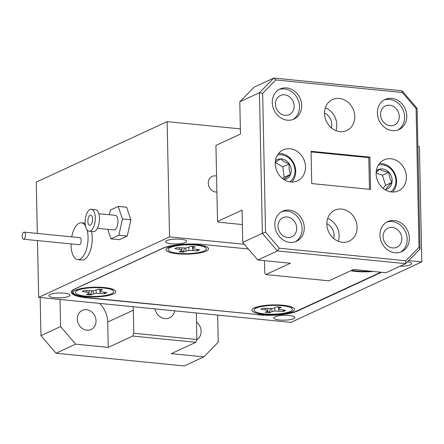 <?xml version="1.0" encoding="UTF-8"?>
<svg xmlns="http://www.w3.org/2000/svg" width="444" height="444" viewBox="0 0 444 444"><rect width="100%" height="100%" fill="white"/><g stroke="black" fill="none" stroke-linecap="round" stroke-linejoin="round"><path stroke-width="0.67" d="M75.613 290.187A21.318 4.89 178.8 0 0 73.648 291.503A21.318 4.89 178.8 0 0 87.424 296.814A21.318 4.89 178.8 0 0 113.453 293.945A21.318 4.89 178.8 0 0 115.373 290.626A21.318 4.89 178.8 0 0 97.375 287.163A21.318 4.89 178.8 0 0 75.613 290.187M350.816 270.707A21.318 4.89 178.8 0 0 372.977 271.434M168.326 247.358A21.318 4.89 178.8 0 0 166.361 248.673A21.318 4.89 178.8 0 0 180.136 253.985A21.318 4.89 178.8 0 0 206.16 251.115A21.318 4.89 178.8 0 0 208.086 247.796A21.318 4.89 178.8 0 0 190.088 244.333A21.318 4.89 178.8 0 0 168.326 247.358M254.295 307.914A21.318 4.89 178.8 0 0 252.331 309.224A21.318 4.89 178.8 0 0 266.1 314.541A21.318 4.89 178.8 0 0 292.13 311.666A21.318 4.89 178.8 0 0 294.056 308.352A21.318 4.89 178.8 0 0 276.057 304.884A21.318 4.89 178.8 0 0 254.295 307.914M87.279 297.641L87.285 297.891A29.609 6.788 -1.2 0 1 71.318 292.213A29.609 6.788 -1.2 0 1 74.642 288.983L162.992 248.168A29.609 6.788 -1.2 0 1 202.902 244.478L248.368 248.99L203.735 244.566A30.32 6.954 178.8 0 0 162.865 248.346L75.608 288.661A30.32 6.954 178.8 0 0 72.2 291.963A30.32 6.954 178.8 0 0 88.556 297.78L256.721 314.457A30.32 6.954 178.8 0 0 297.591 310.678L380.847 272.211M71.029 243.923A18.476 8.358 -84.3 0 0 71.034 245.127A18.476 8.358 -84.3 0 0 77.717 259.579L81.924 259.995A18.476 8.358 -84.3 0 0 92.252 237.679A18.476 8.358 -84.3 0 0 91.536 231.418M77.717 259.579A18.476 8.358 -84.3 0 0 88.051 237.263A18.476 8.358 -84.3 0 0 87.03 229.803M23.488 239.205L79.193 244.727A3.552 1.61 -84.3 0 0 81.18 240.437A3.552 1.61 -84.3 0 0 79.892 237.657L24.187 232.134A3.552 1.61 -84.3 0 0 22.2 236.424A3.552 1.61 -84.3 0 0 23.488 239.205A3.552 1.61 -84.3 0 0 25.475 234.915A3.552 1.61 -84.3 0 0 24.187 232.134M85.531 226.101A18.476 8.358 -84.3 0 0 81.363 222.81A18.476 8.358 -84.3 0 0 71.728 236.846M92.563 219.136A5.095 2.303 -84.3 0 0 90.72 215.151A5.095 2.303 -84.3 0 0 87.873 221.301A5.095 2.303 -84.3 0 0 89.716 225.286A5.095 2.303 -84.3 0 0 92.563 219.136M89.133 231.18L93.334 231.596A11.017 4.984 -84.3 0 0 99.495 218.293A11.017 4.984 -84.3 0 0 95.51 209.673L91.309 209.257A11.017 4.984 -84.3 0 0 85.148 222.561A11.017 4.984 -84.3 0 0 89.133 231.18A11.017 4.984 -84.3 0 0 95.294 217.876A11.017 4.984 -84.3 0 0 91.309 209.257M97.397 228.31L113.88 229.942A7.343 3.324 -84.3 0 0 117.987 221.073A7.343 3.324 -84.3 0 0 115.329 215.329L98.846 213.697M107.764 229.337L110.972 238.861L118.842 235.226L122.477 219.003L118.237 206.41L110.367 210.051L109.318 214.735M110.972 238.861L119.381 239.699L127.25 236.058L118.842 235.226M127.25 236.058L130.886 219.836L126.645 207.248L118.237 206.41M130.886 219.836L122.477 219.003M198.257 249.667A12.793 2.93 -1.2 0 1 197.219 250.033L196.864 249.528M184.499 248.03L183.65 251.287A12.793 2.93 -1.2 0 1 181.335 251.121A12.793 2.93 -1.2 0 1 180.58 251.038M193.134 246.514A12.793 2.93 178.8 0 0 190.742 246.342L188.45 247.408L185.525 248.03L177.3 247.591A12.793 2.93 178.8 0 0 174.942 248.679L181.829 249.739L181.502 250.616L179.204 251.676A12.793 2.93 178.8 0 0 183.744 252.125L186.042 251.065L188.961 250.444L197.186 250.882A12.793 2.93 178.8 0 0 199.545 249.794L192.663 248.734L192.99 247.857L195.282 246.797A12.793 2.93 178.8 0 0 193.134 246.514M178.41 253.319A19.186 4.401 -1.2 0 1 168.448 248.729A19.186 4.401 -1.2 0 1 196.076 245.155A19.186 4.401 -1.2 0 1 205.999 247.941A19.186 4.401 -1.2 0 1 198.879 252.503A19.186 4.401 -1.2 0 1 178.41 253.319M183.65 251.287L183.744 252.125M181.946 248.03L181.829 249.739M179.415 247.796L179.37 249.117M197.219 250.033L197.186 250.882M192.768 248.762L192.763 250.444M188.8 247.241L188.961 250.444M185.758 247.98L186.042 251.065M192.84 246.487L192.99 247.857M192.396 246.448L192.663 248.734M50.061 294.505A10.539 2.42 178.8 0 0 48.873 295.649A10.539 2.42 178.8 0 0 56.937 297.83A10.539 2.42 178.8 0 0 68.77 296.359A10.539 2.42 178.8 0 0 69.952 295.21A10.539 2.42 178.8 0 0 61.888 293.029A10.539 2.42 178.8 0 0 50.061 294.505M400.038 266.25A10.539 2.42 178.8 0 0 410.4 264.752A10.539 2.42 178.8 0 0 411.582 263.603A10.539 2.42 178.8 0 0 407.492 261.782M166.766 240.587A10.539 2.42 178.8 0 0 165.584 241.736A10.539 2.42 178.8 0 0 173.648 243.917A10.539 2.42 178.8 0 0 185.475 242.441A10.539 2.42 178.8 0 0 186.658 241.292A10.539 2.42 178.8 0 0 178.593 239.116A10.539 2.42 178.8 0 0 166.766 240.587M274.986 316.811A10.539 2.42 178.8 0 0 273.804 317.959A10.539 2.42 178.8 0 0 281.868 320.141A10.539 2.42 178.8 0 0 293.695 318.67A10.539 2.42 178.8 0 0 294.877 317.521A10.539 2.42 178.8 0 0 286.813 315.34A10.539 2.42 178.8 0 0 274.986 316.811M216.572 176.079A8.292 7.143 65.2 0 0 212.16 176.423A8.292 7.143 65.2 0 0 208.28 183.217A8.292 7.143 65.2 0 0 216.905 192.036M244.361 244.305L169.547 236.885L38.661 297.352L290.914 322.372L421.8 261.904L419.386 146.648L417.887 146.503M240.365 128.893L167.133 121.628L36.247 182.096L37.324 233.433M169.547 236.885L167.133 121.628M421.8 261.904L408.652 260.6M38.661 297.352L37.474 240.593M87.285 297.891L257.553 314.535M297.458 310.733L297.469 311.083L381.479 272.277M297.469 311.083A29.609 6.788 -1.2 0 1 257.559 314.779M196.509 322.128A10.539 9.085 -114.8 0 1 201.132 331.302A10.539 9.085 -114.8 0 1 196.831 339.616M77.323 319.02A10.539 9.085 -114.8 0 1 82.257 310.378A10.539 9.085 -114.8 0 1 96.032 320.873A10.539 9.085 -114.8 0 1 91.098 329.515A10.539 9.085 -114.8 0 1 77.323 319.02M40.16 297.497L40.959 335.631L60.589 326.562L75.647 344.156L56.011 353.224L184.238 365.945L203.874 356.876L218.248 342.196L217.682 315.107M40.959 335.631L56.011 353.224M203.874 356.876L171.29 353.64L195.832 342.307L132.767 336.053L133.811 333.244L133.328 310.19A23.687 20.413 65.2 0 0 133.017 306.71M75.647 344.156L108.225 347.386L132.767 336.053M60.023 299.467L60.589 326.562M154.917 308.88A11.372 9.801 65.2 0 0 169.508 317.876A11.372 9.801 65.2 0 0 174.653 310.839M133.811 333.244L196.875 339.499L195.832 342.307M196.559 313.009A23.687 20.413 65.2 0 0 196.392 316.444L196.875 339.499M108.225 347.386L107.698 322.033A23.687 20.413 65.2 0 0 99.578 303.391M406.41 176.856A17.055 14.696 65.2 0 0 384.121 159.873A17.055 14.696 65.2 0 0 376.135 173.854A17.055 14.696 65.2 0 0 398.423 190.837A17.055 14.696 65.2 0 0 406.41 176.856M305.505 166.85A17.055 14.696 65.2 0 0 283.217 149.867A17.055 14.696 65.2 0 0 275.236 163.847A17.055 14.696 65.2 0 0 297.524 180.83A17.055 14.696 65.2 0 0 305.505 166.85M357.115 227.178A17.055 14.696 65.2 0 0 334.826 210.19A17.055 14.696 65.2 0 0 326.845 224.176A17.055 14.696 65.2 0 0 349.134 241.159A17.055 14.696 65.2 0 0 357.115 227.178M338.261 241.264A17.055 14.696 65.2 0 0 339.122 235.492A17.055 14.696 65.2 0 0 327.7 218.398M333.627 238.445A11.372 9.801 65.2 0 0 334.077 234.987A11.372 9.801 65.2 0 0 326.84 223.759M354.8 116.533A17.055 14.696 65.2 0 0 332.512 99.545A17.055 14.696 65.2 0 0 324.525 113.531A17.055 14.696 65.2 0 0 346.814 130.514A17.055 14.696 65.2 0 0 354.8 116.533M335.947 130.619A17.055 14.696 65.2 0 0 336.802 124.847A17.055 14.696 65.2 0 0 325.385 107.753M331.307 127.8A11.372 9.801 65.2 0 0 331.757 124.342A11.372 9.801 65.2 0 0 324.525 113.115M409.368 238.112A16.583 14.291 65.2 0 0 387.701 221.595A16.583 14.291 65.2 0 0 379.942 235.192A16.583 14.291 65.2 0 0 401.609 251.704A16.583 14.291 65.2 0 0 409.368 238.112M400.494 252.153A16.583 14.291 65.2 0 0 407.187 239.116A16.583 14.291 65.2 0 0 386.635 222.155M406.809 115.94A16.583 14.291 65.2 0 0 385.142 99.428A16.583 14.291 65.2 0 0 377.378 113.02A16.583 14.291 65.2 0 0 399.051 129.531A16.583 14.291 65.2 0 0 406.809 115.94M397.935 129.981A16.583 14.291 65.2 0 0 404.628 116.944A16.583 14.291 65.2 0 0 384.077 99.983M301.704 105.517A16.583 14.291 65.2 0 0 280.036 89A16.583 14.291 65.2 0 0 272.277 102.597A16.583 14.291 65.2 0 0 293.945 119.109A16.583 14.291 65.2 0 0 301.704 105.517M292.829 119.558A16.583 14.291 65.2 0 0 299.522 106.521A16.583 14.291 65.2 0 0 278.971 89.56M304.262 227.683A16.583 14.291 65.2 0 0 282.595 211.172A16.583 14.291 65.2 0 0 274.836 224.764A16.583 14.291 65.2 0 0 296.503 241.275A16.583 14.291 65.2 0 0 304.262 227.683M295.388 241.73A16.583 14.291 65.2 0 0 302.081 228.693A16.583 14.291 65.2 0 0 281.529 211.727M296.72 228.161A10.539 9.085 65.2 0 0 282.945 217.665A10.539 9.085 65.2 0 0 278.011 226.307A10.539 9.085 65.2 0 0 291.786 236.802A10.539 9.085 65.2 0 0 296.72 228.161M401.826 238.583A10.539 9.085 65.2 0 0 388.05 228.088A10.539 9.085 65.2 0 0 383.117 236.73A10.539 9.085 65.2 0 0 396.892 247.225A10.539 9.085 65.2 0 0 401.826 238.583M399.267 116.417A10.539 9.085 65.2 0 0 385.492 105.916A10.539 9.085 65.2 0 0 380.558 114.558A10.539 9.085 65.2 0 0 394.333 125.058A10.539 9.085 65.2 0 0 399.267 116.417M294.161 105.988A10.539 9.085 65.2 0 0 280.386 95.493A10.539 9.085 65.2 0 0 275.452 104.135A10.539 9.085 65.2 0 0 289.227 114.63A10.539 9.085 65.2 0 0 294.161 105.988M369.464 189.294L368.798 157.637L311.066 151.909M254.173 87.124L273.804 78.055L402.036 90.776L417.088 108.369L420.035 248.979L405.655 263.658L277.428 250.938L257.792 260.006L242.74 242.413L262.376 233.344L259.429 92.729L239.799 101.804L254.173 87.124M257.792 260.006L290.376 263.242L265.834 274.575L328.899 280.83L353.441 269.497L386.025 272.727L405.655 263.658L405.827 260.761L419.003 247.314L416.095 108.614L402.303 92.491L275.818 79.942L262.643 93.39L265.545 232.095L279.343 248.218L405.827 260.761M262.643 93.39L259.429 92.729L273.804 78.055L275.818 79.942M279.343 248.218L277.428 250.938L262.376 233.344L265.545 232.095M369.913 157.137L370.59 189.405L311.732 183.566L311.055 151.299L369.913 157.137L368.798 157.648M242.74 242.413L242.063 210.14L217.527 221.478L215.934 145.41L240.47 134.071L239.799 101.804M264.441 260.667L264.696 272.777L265.834 274.575M217.527 221.478L218.537 222.189L242.369 224.553M417.088 108.369L416.095 108.614M402.303 92.491L402.036 90.776M420.035 248.979L419.003 247.314M284.221 310.217A12.793 2.93 -1.2 0 1 283.189 310.584L282.834 310.084M270.468 308.58L269.619 311.843A12.793 2.93 -1.2 0 1 267.305 311.677A12.793 2.93 -1.2 0 1 266.55 311.594M279.104 307.07A12.793 2.93 178.8 0 0 276.712 306.898L274.414 307.958L271.495 308.58L263.27 308.142A12.793 2.93 178.8 0 0 260.911 309.229L267.793 310.289L267.466 311.166L265.168 312.232A12.793 2.93 178.8 0 0 269.713 312.681L272.006 311.621L274.93 311L283.155 311.438A12.793 2.93 178.8 0 0 285.514 310.345L278.627 309.285L278.954 308.408L281.252 307.348A12.793 2.93 178.8 0 0 279.104 307.07M264.374 313.869A19.186 4.401 -1.2 0 1 254.418 309.279A19.186 4.401 -1.2 0 1 282.045 305.705A19.186 4.401 -1.2 0 1 291.969 308.497A19.186 4.401 -1.2 0 1 284.848 313.059A19.186 4.401 -1.2 0 1 264.374 313.869M269.619 311.843L269.713 312.681M267.915 308.58L267.793 310.289M265.384 308.352L265.34 309.668M283.189 310.584L283.155 311.438M278.738 309.313L278.732 310.994M274.769 307.797L274.93 311M271.728 308.53L272.006 311.621M278.81 307.037L278.954 308.408M278.366 307.004L278.627 309.285M105.544 292.496A12.793 2.93 -1.2 0 1 104.507 292.862L104.151 292.357M91.786 290.859L90.942 294.117A12.793 2.93 -1.2 0 1 88.622 293.95A12.793 2.93 -1.2 0 1 87.873 293.867M100.422 289.344A12.793 2.93 178.8 0 0 98.035 289.177L95.738 290.237L92.818 290.859L84.588 290.42A12.793 2.93 178.8 0 0 82.234 291.508L89.116 292.568L88.789 293.445L86.491 294.505A12.793 2.93 178.8 0 0 91.031 294.955L93.329 293.895L96.248 293.273L104.479 293.712A12.793 2.93 178.8 0 0 106.832 292.624L99.95 291.564L100.277 290.687L102.575 289.627A12.793 2.93 178.8 0 0 100.422 289.344M85.698 296.148A19.186 4.401 -1.2 0 1 75.735 291.558A19.186 4.401 -1.2 0 1 103.369 287.984A19.186 4.401 -1.2 0 1 113.292 290.77A19.186 4.401 -1.2 0 1 106.166 295.332A19.186 4.401 -1.2 0 1 85.698 296.148M90.942 294.117L91.031 294.955M89.238 290.859L89.116 292.568M86.708 290.631L86.658 291.947M104.507 292.862L104.479 293.712M100.055 291.591L100.05 293.273M96.093 290.071L96.248 293.273M93.046 290.809L93.329 293.895M100.128 289.316L100.277 290.687M99.689 289.277L99.95 291.564M370.241 271.162A19.186 4.401 -1.2 0 1 357.087 271.04A19.186 4.401 -1.2 0 1 351.853 270.23M390.72 191.836A14.924 12.859 65.2 0 0 395.543 177.572A14.924 12.859 65.2 0 0 385.103 165.401A14.924 12.859 65.2 0 0 378.366 165.096M379.476 163.509A16.583 14.291 -114.8 0 1 384.609 164.208A16.583 14.291 -114.8 0 1 395.876 176.412A16.583 14.291 -114.8 0 1 392.646 192.019M385.042 189.671A10.684 9.207 65.2 0 0 385.803 189.516A10.684 9.207 65.2 0 0 391.974 182.412A10.684 9.207 65.2 0 0 388.833 172.233A10.684 9.207 65.2 0 0 379.509 169.158A10.684 9.207 65.2 0 0 376.334 170.818M385.803 189.516C386.985 187.562 389.044 185.192 391.974 182.412C390.082 179.443 389.033 176.052 388.833 172.233C384.87 171.606 381.762 170.579 379.509 169.158L376.157 172.572M383.072 188.256L385.586 185.364L382.439 175.186L376.135 173.105M385.586 185.364L391.974 182.412M382.439 175.186L388.833 172.233M376.368 170.613L379.509 169.158M289.815 181.824A14.924 12.859 65.2 0 0 294.888 169.064A14.924 12.859 65.2 0 0 286.807 156.566A14.924 12.859 65.2 0 0 277.467 155.089M278.577 153.502A16.583 14.291 -114.8 0 1 286.608 155.5A16.583 14.291 -114.8 0 1 291.747 182.007M284.143 179.665A10.684 9.207 65.2 0 0 290.52 174.375A10.684 9.207 65.2 0 0 289.272 163.936A10.684 9.207 65.2 0 0 285.37 160.19A10.684 9.207 65.2 0 0 280.503 158.891A10.684 9.207 65.2 0 0 275.43 160.811M284.227 161.721L280.503 158.891L275.258 162.493L282.878 166.889L289.272 163.936L284.227 161.721M283.572 179.298L290.52 174.375C289.249 171.323 288.833 167.843 289.272 163.936M282.489 178.505L284.132 177.328L282.878 166.889M284.132 177.328L290.52 174.375M107.698 322.033L133.328 310.19M72.2 291.963L72.172 290.543M85.17 223.188L81.363 222.81M170.307 246.603L168.448 248.729M204.057 245.898L205.999 247.941M256.277 307.154L254.418 309.279M290.021 306.449L291.969 308.497M77.595 289.433L75.735 291.558M111.344 288.728L113.292 290.77"/></g></svg>
